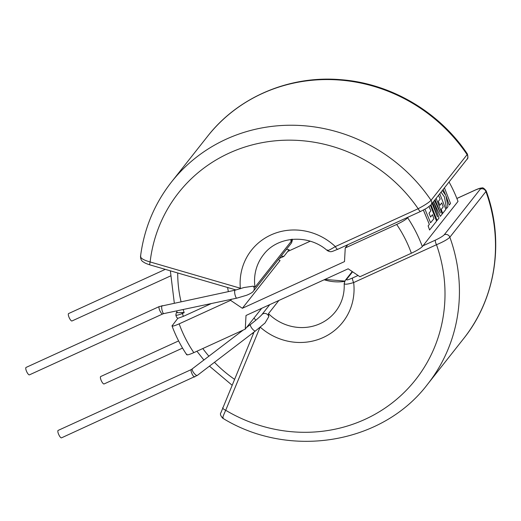 <?xml version="1.0" encoding="UTF-8"?>
<svg xmlns="http://www.w3.org/2000/svg" width="521" height="521" viewBox="0 0 521 521"><rect width="100%" height="100%" fill="white"/><g stroke="black" fill="none" stroke-linecap="round" stroke-linejoin="round"><path stroke-width="0.78" d="M104.226 383.834A4.077 1.179 -114.6 0 1 104.089 383.951A4.077 1.179 -114.6 0 1 101.445 381.001A4.077 1.179 -114.6 0 1 100.56 376.637A4.077 1.179 -114.6 0 1 100.696 376.527L178.618 340.923M344.42 283.007C343.73 284.726 346.81 284.577 353.661 282.564A4.077 1.179 -114.6 0 1 352.639 277.94C348.184 279.914 346.165 280.402 346.582 279.393A4.077 3.862 38.3 0 0 345.215 280.467L344.179 283.587C344.668 294.196 341.783 303.528 335.531 311.597A45.894 43.471 38.3 0 1 320.148 323.639A45.894 43.471 38.3 0 1 268.478 313.635L268.79 316.644L265.02 323.033L255.498 330.92A4.077 1.27 52.6 0 0 255.57 330.848M246.283 327.716L245.261 329.135L246.016 315.479L348.165 268.803L359.92 276.742L411.356 253.239A125.945 119.296 -141.7 0 0 396.689 224.447L345.254 247.95L347.826 244.688M194.75 376.957A4.077 1.179 65.4 0 1 192.249 374.273A4.077 1.179 65.4 0 1 191.22 369.649A4.077 1.179 65.4 0 1 191.363 369.539L58.137 430.411A4.077 1.179 65.4 0 0 59.023 435.146A4.077 1.179 65.4 0 0 61.53 437.835L197.329 375.413A4.077 1.27 52.6 0 0 197.4 375.341M165.307 269.357L68.609 313.551A4.077 1.179 65.4 0 0 68.466 313.662A4.077 1.179 65.4 0 0 69.358 318.018A4.077 1.179 65.4 0 0 71.996 320.969L170.458 275.98M231.174 299.256L231.721 299.145M29.443 374.853A4.077 1.179 -114.6 0 1 26.936 372.17A4.077 1.179 -114.6 0 1 26.05 367.435L159.27 306.556A4.077 1.179 -114.6 0 0 159.133 306.667A4.077 1.179 -114.6 0 0 160.155 311.291A4.077 1.179 -114.6 0 0 162.663 313.974L29.443 374.853M396.689 224.447C402.219 221.829 405.879 219.608 407.663 217.791L408.217 217.094M407.663 217.791A136.144 128.961 38.3 0 1 422.336 246.583L458.005 201.419A136.144 128.961 38.3 0 0 449.043 181.992M430.567 222.799L433.902 218.657L432.43 214.711M429.05 206.661L430.887 210.836L429.024 213.193L430.593 217.062L428.998 213.206L430.86 210.849L429.024 206.674M423.397 210.074L429.356 224.356L428.164 225.86L429.584 230.002L428.138 225.873L429.33 224.369L423.371 210.087M446.517 208.537L444.433 196.971L446.517 208.537L447.975 206.713L446.002 195.968L449.291 205.046L445.976 195.981M441.04 192.125L444.459 196.958L441.026 192.151M445.67 195.206L443.189 189.416M430.997 204.851L437.086 220.5L430.958 204.896L467.031 159.224A4.077 3.862 -141.7 0 0 467.116 154.626L467.357 153.936C468.177 157.042 468.066 158.807 467.031 159.224M437.275 216.378L432.749 202.63M440.206 212.529L435.074 199.686M443.228 206.87L441.248 209.377L442.648 213.454L441.222 209.39L443.202 206.883L441.73 202.936L443.202 206.883M438.539 195.297L440.186 199.061L438.324 201.419L439.893 205.287L438.298 201.432L440.16 199.074L438.519 195.323M437.086 220.5L438.988 218.091L433.817 202.207L440.362 216.352L433.791 202.22M278.429 259.465L280.044 260.559L242.35 308.282L344.498 261.607L345.254 247.95M246.57 327.481L261.692 308.321M176.99 312.242L177.27 312.756L181.966 312.522A2.038 0.586 65.4 0 0 182.363 313.479A129.006 122.194 -141.7 0 0 183.366 316.351L211.435 303.522M177.27 312.756L177.257 312.118M181.966 312.522L184.16 312.659L182.363 313.479C177.511 315.413 175.395 315.785 176.013 314.586M186.72 354.749C180.683 345.67 175.785 336.058 172.028 325.918L177.785 318.351L183.366 316.351M287.774 251.448L310.19 241.203M242.35 308.282L230.588 300.343L179.165 323.847A125.945 119.296 -141.7 0 0 193.838 352.639L245.261 329.135M422.336 246.583C420.558 248.393 416.904 250.608 411.356 253.239M230.588 300.343L231.422 299.295M172.243 325.371C171.546 326.687 173.858 326.179 179.165 323.847M193.838 352.639C188.537 354.964 186.225 355.472 186.909 354.163M176.951 312.261A2.038 1.934 -141.7 0 0 176.306 312.776L175.831 315.088L176.567 317.172L177.785 318.351M430.593 217.062L432.456 214.698L433.928 218.644L430.593 222.786L424.973 209.227M429.584 230.002L436.559 221.165L430.45 205.463M456.878 198.488L474.787 190.308C479.033 188.439 480.883 188.035 480.329 189.084L444.257 234.756C442.83 236.215 439.9 237.993 435.471 240.09L422.941 245.814M281.119 256.058L283.88 256.384L279.165 258.54M286.387 249.39L289.148 249.709L283.88 256.384M291.141 239.452L291.076 241.523A45.894 43.471 38.3 0 1 290.829 239.491M327.331 250.588C308.243 233.662 277.172 236.176 263.502 254.71A45.894 43.471 -141.7 0 0 255.003 287.195L253.258 286.153L243.958 287.533L235.101 290.177L159.27 306.556M327.585 249.956C326.726 251.356 329.305 250.23 335.322 246.576A4.077 1.179 65.4 0 0 337.829 249.259C331.76 251.487 331.2 252.711 327.338 250.588M140.761 255.915C139.986 257.967 143.106 259.979 150.126 261.952A4.077 0.514 106.2 0 0 149.801 264.844C146.688 263.841 144.604 262.916 143.562 262.07C141.595 261.132 140.585 259.263 140.527 256.469M337.829 249.259L420.662 211.409A4.077 1.179 65.4 0 1 418.155 208.726A150.934 142.962 -141.7 0 0 260.65 142.956A150.934 142.962 -141.7 0 0 150.126 261.952L240.337 288.224A58.131 55.063 38.3 0 1 271.715 234.606A58.131 55.063 38.3 0 1 335.322 246.576L418.155 208.726C424.635 205.3 428.926 202.487 431.043 200.298L467.116 154.626A163.171 154.555 -141.7 0 0 262.239 93.526A163.171 154.555 -141.7 0 0 207.54 136.352C238.13 97.004 289.565 75.213 340.78 79.687C390.796 83.38 439.21 111.8 467.357 153.936M240.337 288.224A4.077 0.514 106.2 0 0 240.188 288.855M480.329 189.084A4.077 3.862 38.3 0 1 485.924 191.533L486.171 190.868C504.634 240.832 495.94 298.403 463.638 338.611A163.171 154.555 38.3 0 0 485.924 191.533L449.851 237.211A4.077 3.862 -141.7 0 0 444.257 234.756M260.233 327.155A58.131 55.063 -141.7 0 0 324.029 337.133A58.131 55.063 -141.7 0 0 353.661 282.564L436.494 244.714C443.26 241.861 447.715 239.36 449.851 237.211A163.171 154.555 -141.7 0 1 427.572 384.283L463.638 338.611M223.242 417.79C222.05 419.027 222.871 416.526 225.704 410.281A4.077 1.263 -157.5 0 1 222.747 407.696A4.077 1.263 -157.5 0 1 222.806 407.604M260.012 327.338L225.704 410.281A150.934 142.962 38.3 0 0 392.841 402.401A150.934 142.962 38.3 0 0 436.494 244.714A4.077 1.179 -114.6 0 1 435.471 240.09M474.787 190.308A4.077 1.179 -114.6 0 1 474.924 190.198L456.865 198.449M449.291 205.046L450.528 203.477L444.439 187.82M443.208 189.39L445.755 195.323L442.349 190.471M440.362 216.352L442.218 214.007L436.129 198.351M439.893 205.287L441.756 202.923M442.648 213.454L445.859 209.39L439.776 193.734M435.094 199.66L440.388 212.959L434.455 200.468M432.769 202.604L437.432 216.834L432.104 203.45M192.457 368.881A4.077 1.27 52.6 0 0 192.373 368.933A4.077 1.27 52.6 0 0 192.301 369.005A4.077 1.27 52.6 0 0 193.936 373.069A4.077 1.27 52.6 0 0 197.329 375.413L255.498 330.92A4.077 1.27 52.6 0 1 252.21 328.705A4.077 1.27 52.6 0 1 250.471 324.511A4.077 1.27 52.6 0 1 250.542 324.44L246.342 327.65M231.363 299.308L163.815 313.596A4.077 1.029 -101.9 0 1 162.057 310.229A4.077 1.029 -101.9 0 1 161.94 305.742A4.077 1.029 -101.9 0 1 162.129 305.619M250.542 324.44C256.169 320.057 259.894 316.859 261.705 314.84A4.077 3.862 38.3 0 1 268.79 316.644M268.478 313.635L278.878 300.467M324.147 279.777A45.894 43.471 -141.7 0 0 344.622 281.399M292.086 239.126C292.587 239.771 292.268 241.19 291.135 243.385A4.077 3.862 -141.7 0 0 291.565 239.406M235.101 290.177A4.077 1.029 -101.9 0 0 234.912 290.308A4.077 1.029 -101.9 0 0 235.134 295.192A4.077 1.029 -101.9 0 0 236.788 298.162L246.661 295.244C250.536 293.649 252.796 292.274 253.44 291.109A4.077 3.862 -141.7 0 0 253.258 286.153M207.54 136.352L171.468 182.024A163.171 154.555 38.3 0 1 226.173 139.198A163.171 154.555 38.3 0 1 431.043 200.298A4.077 3.862 38.3 0 1 430.958 204.896L426.66 208.25L420.662 211.409M253.252 333.948A76.997 72.933 38.3 0 1 252.47 333.238M202.806 348.536A126.968 120.266 -141.7 0 0 208.941 356.26M214.457 362.31A126.968 120.266 -141.7 0 0 234.496 379.288M253.974 318.09A67.815 64.239 -141.7 0 0 255.844 320.2M177.72 272.971A126.968 120.266 -141.7 0 0 181.028 301.62M183.158 309.507A126.968 120.266 -141.7 0 0 184.16 312.659M228.374 291.604A76.997 72.933 38.3 0 1 227.605 287.501M176.306 312.776L176.886 312.046M358.038 275.472L352.639 277.94M346.582 279.393L352.587 271.786M255.003 287.195L291.076 241.523M163.815 313.596L162.663 313.974M243.131 330.112L191.363 369.539M236.788 298.162L231.454 299.288M170.36 270.829L174.307 303.04M176.521 310.913L177.062 312.6M232.06 385.182L209.449 366.139M203.932 360.089L196.912 351.226M171.468 182.024C154.405 203.848 144.089 228.667 140.52 256.469M253.44 291.109L291.135 243.385M149.801 264.844L236.065 289.963M324.915 279.432L344.798 281.066M427.572 384.283C382.297 444.172 289.572 459.301 222.721 418.22C220.494 415.719 219.901 413.863 220.95 412.658L254.04 332.033M261.705 314.84L269.78 304.622M345.215 280.467L352.248 271.558M474.924 190.198C478.285 188.667 480.577 187.938 481.782 188.016C482.68 187.352 484.146 188.296 486.171 190.862M104.089 383.951L182.552 348.093"/></g></svg>
